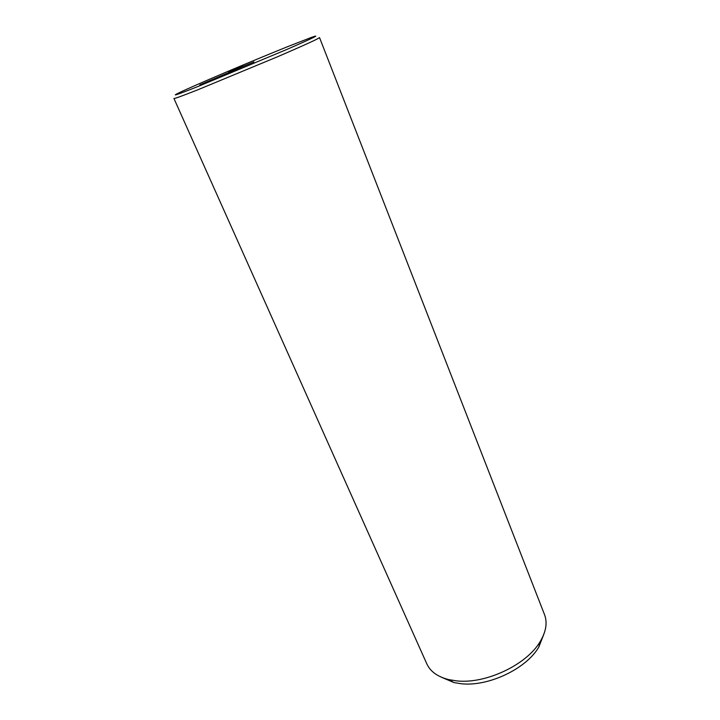 <?xml version="1.0" encoding="UTF-8"?>
<svg xmlns="http://www.w3.org/2000/svg" width="720" height="720" viewBox="0 0 720 720"><rect width="100%" height="100%" fill="white"/><g stroke="black" fill="none" stroke-linecap="round" stroke-linejoin="round"><path stroke-width="1.08" d="M198.198 86.418L286.965 49.401C313.614 37.764 321.777 33.759 311.454 37.386L288.225 46.431C252.846 60.606 194.868 85.194 179.46 92.601C170.19 97.083 176.436 95.022 198.198 86.418M253.935 61.902L237.231 68.859L253.935 61.902M197.649 89.865L277.497 56.781C304.722 45.027 318.735 38.628 319.518 37.566L544.527 614.637C547.542 622.566 546.12 631.494 540.261 641.412C526.95 664.686 485.469 684.333 456.48 680.859L448.884 679.635C437.706 676.845 430.353 671.589 426.825 663.867L173.934 98.469C174.303 98.82 182.205 95.949 197.649 89.865M441.261 677.151L453.942 682.56L461.025 683.712C488.007 686.979 526.383 668.799 538.794 647.064L543.843 634.239M228.51 71.577L245.61 65.358L199.782 84.915M538.794 647.064L540.261 641.412M453.942 682.56L448.884 679.635"/></g></svg>
